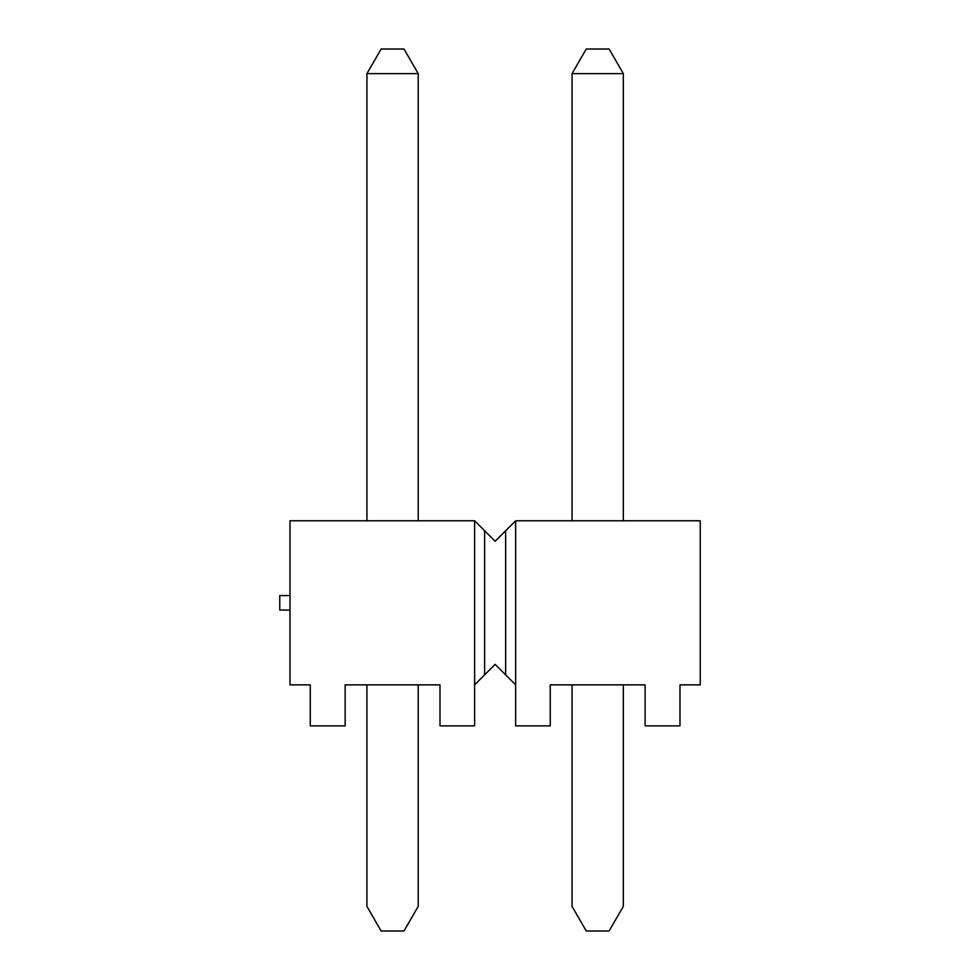 <?xml version="1.0" encoding="UTF-8"?>
<svg xmlns="http://www.w3.org/2000/svg" width="980" height="980" viewBox="0 0 980 980"><rect width="100%" height="100%" fill="white"/><g stroke="black" fill="none" stroke-linecap="round" stroke-linejoin="round"><path stroke-width="1.47" d="M366.924 684.861L366.924 906.39L381.147 931L403.993 931L418.215 906.39L418.215 684.861M572.051 684.861L572.051 906.39L586.26 931L609.119 931L623.329 906.39L623.329 684.861M418.215 520.772L418.215 73.61L403.993 49L381.147 49L366.924 73.61L366.924 520.772M623.329 520.772L623.329 73.61L609.119 49L586.26 49L572.051 73.61L572.051 520.772M623.329 73.61L572.051 73.61M418.215 73.61L366.924 73.61M474.614 520.772L495.133 541.279L515.639 520.772L515.639 684.861L495.133 664.354L484.622 674.853L474.614 684.861L474.614 725.886L439.996 725.886L439.996 684.861L345.144 684.861L345.144 725.886L310.268 725.886L310.268 684.861L290.007 684.861L290.007 520.772L474.614 520.772L474.614 684.861M515.639 520.772L700.247 520.772L700.247 684.861L679.985 684.861L679.985 725.886L645.11 725.886L645.11 684.861L550.258 684.861L550.258 725.886L515.639 725.886L515.639 684.861M290.007 595.571L279.753 595.571L279.753 610.062L290.007 610.062M484.622 530.768L484.622 674.853M505.631 530.768L505.631 674.853"/></g></svg>

